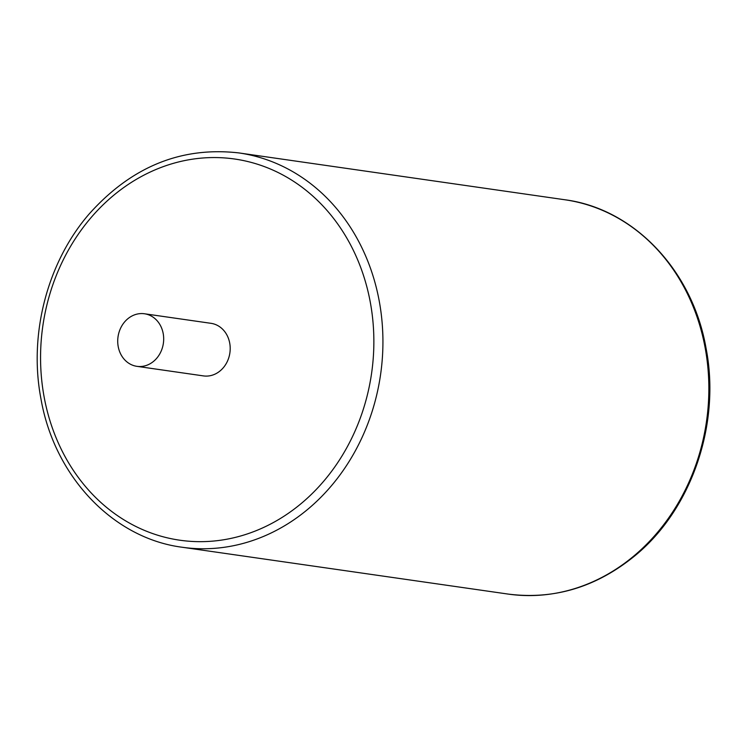 <?xml version="1.0" encoding="UTF-8"?>
<svg xmlns="http://www.w3.org/2000/svg" width="747" height="747" viewBox="0 0 747 747"><rect width="100%" height="100%" fill="white"/><g stroke="black" fill="none" stroke-linecap="round" stroke-linejoin="round"><path stroke-width="1.12" d="M136.925 366.338L203.436 375.9A26.556 22.905 -81.8 0 0 229.702 343.05A26.556 22.905 -81.8 0 0 210.99 323.32L144.479 313.768A26.556 22.905 -81.8 0 0 118.213 346.608A26.556 22.905 -81.8 0 0 136.925 366.338A26.556 22.905 -81.8 0 0 163.191 333.498A26.556 22.905 -81.8 0 0 144.479 313.768M705.131 347.719A199.188 171.801 98.2 0 1 508.137 594.08C554.311 599.925 596.704 587.058 635.286 555.46C691.787 509.052 720.874 423.642 706.036 348.149C692.618 270.582 633.988 208.646 564.788 199.748A199.188 171.801 98.2 0 1 705.131 347.719M238.863 152.92C181.194 146.356 131.22 166.786 88.949 214.221C47.266 262.449 28.563 334.488 40.964 398.851C54.372 476.399 113.002 538.354 182.212 547.252A199.188 171.801 -81.8 0 0 379.205 300.892A199.188 171.801 -81.8 0 0 238.863 152.92L564.788 199.748M370.26 302.059A192.549 166.077 -81.8 0 0 172.725 163.537A192.549 166.077 -81.8 0 0 44.166 397.161A192.549 166.077 -81.8 0 0 241.701 535.683A192.549 166.077 -81.8 0 0 370.26 302.059M182.212 547.252L508.137 594.08"/></g></svg>
